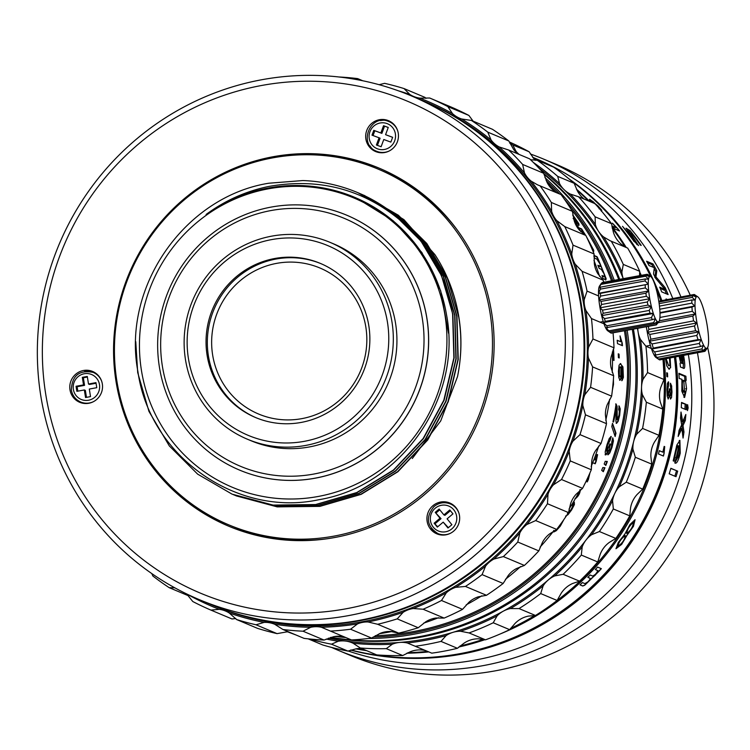 <?xml version="1.0" encoding="UTF-8"?>
<svg xmlns="http://www.w3.org/2000/svg" width="750" height="750" viewBox="0 0 750 750"><rect width="100%" height="100%" fill="white"/><g stroke="black" fill="none" stroke-linecap="round" stroke-linejoin="round"><path stroke-width="1.12" d="M273.15 157.791A192.909 188.334 112.8 0 1 378.15 169.116A192.909 188.334 112.8 0 1 491.062 367.219A192.909 188.334 112.8 0 1 333.759 536.166A192.909 188.334 112.8 0 1 228.759 524.841A192.909 188.334 112.8 0 1 115.847 326.737A192.909 188.334 112.8 0 1 273.15 157.791M457.162 229.875A192.909 188.334 -67.2 0 0 380.841 170.25L378.15 169.116M228.759 524.841L231.459 525.966A192.909 188.334 -67.2 0 0 327.469 538.716M239.578 470.1L239.662 470.128A138.253 134.972 -67.2 0 0 314.906 478.247A138.253 134.972 -67.2 0 0 427.641 357.169A138.253 134.972 -67.2 0 0 346.725 215.194L346.641 215.166A138.253 134.972 -67.2 0 0 209.756 235.5A138.253 134.972 -67.2 0 0 159.394 367.041A138.253 134.972 -67.2 0 0 239.578 470.1A138.253 134.972 -67.2 0 0 376.472 449.766A138.253 134.972 -67.2 0 0 426.834 318.225A138.253 134.972 -67.2 0 0 346.641 215.166M317.841 496.537A156.9 153.178 112.8 0 1 141.431 370.369A156.9 153.178 112.8 0 1 268.547 188.794A156.9 153.178 112.8 0 1 444.947 314.962A156.9 153.178 112.8 0 1 317.841 496.537M302.841 180.553A163.331 159.459 112.8 0 1 357.712 192.619A163.331 159.459 112.8 0 1 413.4 232.228C372.684 191.878 324.441 176.625 268.65 186.469C245.756 191.231 224.906 200.569 206.109 214.462A157.8 154.059 -67.2 0 1 268.584 187.978A157.8 154.059 -67.2 0 1 354.469 197.241A157.8 154.059 -67.2 0 1 421.031 251.794C434.1 270.825 442.603 291.844 446.531 314.831C462.562 397.256 401.709 486.206 318.9 499.706C237.394 517.416 149.841 457.059 137.906 371.569C121.669 286.284 185.409 196.453 268.809 183.225L302.841 180.553M233.156 494.597L275.184 505.95L317.794 505.378L358.866 493.378L395.344 470.981L425.138 439.462L445.772 401.278L455.906 358.866L454.669 315.3L443.306 276.478L422.7 241.753L394.266 213.534L358.753 193.05M135.769 341.672L137.7 372.544L148.931 411.356L169.322 445.931L197.644 474.131L232.106 494.166L273.084 505.087L315.647 504.534L356.737 492.562L393.45 470.016L423.169 438.497L443.812 400.228L453.881 357.872L452.634 314.447C447.375 283.106 434.297 255.703 413.4 232.228M357.113 198.384L393.281 220.838L421.875 252.506L440.691 290.794L448.528 333.216M359.616 193.416L394.519 213.637L422.878 241.762L443.541 276.544L454.931 315.403L456.169 358.866L446.062 401.288L425.363 439.594L395.541 471.141L358.931 493.575L317.953 505.5L275.475 506.062L234.15 495.019M412.284 458.512L440.728 420.9L457.519 376.613C461.531 356.766 461.934 336.9 458.738 317.006L447.356 278.128L426.797 243.488L398.316 215.222L362.803 194.756M235.228 495.469L277.153 506.794L319.706 506.25L360.825 494.269L397.491 471.759L427.275 440.175L447.891 401.906L457.95 359.616L456.713 316.153L445.312 277.256L424.688 242.541L396.394 214.453L360.778 193.903M457.519 376.613A163.331 159.459 -67.2 0 0 458.859 317.062A163.331 159.459 -67.2 0 0 434.897 254.597L403.884 219.591L364.275 195.366M361.65 194.269L396.488 214.444L424.941 242.653L445.556 277.331L456.966 316.256L458.231 359.475L448.219 401.822L427.706 440.025L397.866 471.759L361.2 494.325L319.894 506.372L277.209 506.878L236.184 495.872M357.947 192.713L392.512 212.803L420.947 241.041L441.506 275.681L452.887 314.55L454.144 357.872L444.131 400.172L423.45 438.581L393.628 470.194L356.878 492.722L315.806 504.656L273.263 505.181L232.106 494.166M199.303 599.644L210.441 604.322A273.291 266.812 -67.2 0 0 359.194 620.372A273.291 266.812 -67.2 0 0 580.594 304.097A273.291 266.812 -67.2 0 0 422.081 100.388L410.944 95.709A273.291 266.812 112.8 0 1 569.447 299.419A273.291 266.812 112.8 0 1 348.056 615.694A273.291 266.812 112.8 0 1 199.303 599.644A273.291 266.812 112.8 0 1 40.8 395.934A273.291 266.812 112.8 0 1 262.191 79.659A273.291 266.812 112.8 0 1 410.944 95.709M45.731 394.256A266.859 260.531 112.8 0 1 261.919 85.425A266.859 260.531 112.8 0 1 561.947 300.019A266.859 260.531 112.8 0 1 345.759 608.85A266.859 260.531 112.8 0 1 45.731 394.256M432.938 505.697A16.716 16.322 -67.2 0 0 436.828 533.831A16.716 16.322 -67.2 0 0 453.656 531.141A16.716 16.322 -67.2 0 0 449.775 503.006A16.716 16.322 -67.2 0 0 432.938 505.697M371.7 123.394A16.716 16.322 -67.2 0 0 375.591 151.537A16.716 16.322 -67.2 0 0 392.428 148.847A16.716 16.322 -67.2 0 0 388.538 120.703A16.716 16.322 -67.2 0 0 371.7 123.394M75.797 374.156A16.716 16.322 -67.2 0 0 79.688 402.291A16.716 16.322 -67.2 0 0 96.516 399.6A16.716 16.322 -67.2 0 0 92.634 371.466A16.716 16.322 -67.2 0 0 75.797 374.156M116.016 381.422A194.194 189.591 -67.2 0 0 228.647 526.181A194.194 189.591 -67.2 0 0 420.928 497.616A194.194 189.591 -67.2 0 0 491.672 312.853A194.194 189.591 -67.2 0 0 379.031 168.094A194.194 189.591 -67.2 0 0 186.75 196.659A194.194 189.591 -67.2 0 0 116.016 381.422M437.738 534.178A16.716 16.322 112.8 0 1 431.175 528.188M441.788 502.913A16.716 16.322 112.8 0 1 450.656 503.409M229.809 526.669A194.194 189.591 112.8 0 1 162.281 477.253M297.628 154.969A194.194 189.591 112.8 0 1 380.184 168.581M80.597 402.638A16.716 16.322 112.8 0 1 74.034 396.647M84.647 371.372A16.716 16.322 112.8 0 1 93.516 371.869M376.5 151.884A16.716 16.322 112.8 0 1 369.938 145.894M380.55 120.619A16.716 16.322 112.8 0 1 389.428 121.106M93.459 401.663A16.078 15.694 112.8 0 1 80.7 402.019L81.731 402.45A16.078 15.694 -67.2 0 0 85.809 403.538M97.809 374.962A16.078 15.694 -67.2 0 0 94.181 372.806L93.15 372.375A16.078 15.694 112.8 0 1 101.822 381.731M90.516 396.619L85.547 397.528L84.328 389.962L76.866 391.322L76.059 386.278L83.522 384.919L82.312 377.344L87.291 376.444L88.5 384.009L95.963 382.641L96.769 387.694L89.306 389.053L90.516 396.619M84.328 389.962L85.359 390.394L86.475 397.359M77.803 391.153L77.091 386.709L76.059 386.278M83.522 384.919L84.553 385.35L83.334 377.775L82.312 377.344M77.091 386.709L84.553 385.35M83.334 377.775L87.384 377.044M88.5 384.009L89.522 384.441L96.056 383.25M389.363 150.909A16.078 15.694 112.8 0 1 376.613 151.266L377.634 151.697A16.078 15.694 -67.2 0 0 381.722 152.775M393.722 124.209A16.078 15.694 -67.2 0 0 390.084 122.053L389.062 121.622A16.078 15.694 112.8 0 1 397.734 130.978M372 135.169L373.791 130.341L380.859 132.947L383.541 125.709L388.256 127.444L385.575 134.681L392.644 137.287L390.853 142.106L383.784 139.509L381.103 146.738L376.388 145.003L379.069 137.775L372 135.169M373.041 135.553L374.812 130.772L373.791 130.341M380.859 132.947L381.881 133.378L384.562 126.141L383.541 125.709M374.812 130.772L381.881 133.378M384.562 126.141L388.238 127.491M385.575 134.681L392.625 137.334M379.069 137.775L380.1 138.206L377.428 145.388M454.95 506.503A16.078 15.694 -67.2 0 0 451.322 504.347L450.291 503.916A16.078 15.694 112.8 0 1 458.962 513.272M450.591 533.203A16.078 15.694 112.8 0 1 437.841 533.559L438.872 533.991A16.078 15.694 -67.2 0 0 442.95 535.078M449.775 509.953L452.963 513.862L447.103 518.831L451.884 524.7L447.975 528.009L443.194 522.141L437.334 527.1L434.147 523.191L440.006 518.222L435.225 512.353L439.134 509.044L443.916 514.913L449.775 509.953M443.194 522.141L448.378 527.672M437.738 526.763L434.147 523.191M440.006 518.222L441.038 518.653L435.225 512.353M435.178 523.622L441.038 518.653M436.256 512.784L439.762 509.812M443.916 514.913L444.938 515.344L450.394 510.722M351.759 639.938A263.644 257.391 -67.2 0 0 419.062 636.694A263.644 257.391 -67.2 0 0 632.644 331.584A263.644 257.391 -67.2 0 0 632.269 329.306M331.069 637.312A263.644 257.391 -67.2 0 0 351.422 639.909M618.713 279.488A263.644 257.391 -67.2 0 0 543.891 174.178M627.159 330.234A263.644 257.391 112.8 0 1 413.419 634.322A263.644 257.391 112.8 0 1 368.466 638.475M345.787 637.537A263.644 257.391 112.8 0 1 336.956 636.619M625.688 330.506A262.359 256.134 112.8 0 1 412.959 632.953A262.359 256.134 112.8 0 1 373.106 637.022M546.122 180.544A262.359 256.134 112.8 0 1 559.659 194.006M564.319 199.125A262.359 256.134 112.8 0 1 612.788 280.575M544.913 177.591A263.644 257.391 112.8 0 1 614.259 280.303M375.262 635.681A261.066 254.878 -67.2 0 0 412.753 631.688A261.066 254.878 -67.2 0 0 624.441 330.731M611.522 280.8A261.066 254.878 -67.2 0 0 570.806 208.809M556.631 192.666A261.066 254.878 -67.2 0 0 550.312 186.281M553.791 530.381L553.781 531.984L556.275 530.681L560.297 526.172L563.859 519.591M561.487 522.928L557.325 528.544M565.584 516.131L567.947 514.734L571.603 509.963L574.397 504.591L574.294 502.162M572.175 504.853L572.587 506.569L570.947 509.747L567.478 513.319M572.409 505.012A261.066 254.878 -67.2 0 0 574.181 502.097M575.334 498.741C578.372 496.359 580.041 493.359 580.341 489.759M586.041 481.388L587.25 481.894A261.066 254.878 -67.2 0 0 588.394 479.494L589.931 472.931M592.697 462.722L595.219 463.781A261.066 254.878 -67.2 0 0 596.184 461.316L597.6 454.688L597.075 454.462A261.066 254.878 -67.2 0 1 595.022 460.012L593.934 459.553L595.022 460.012M612.366 390.253L613.491 384.403L613.425 379.041M613.519 348.881A261.066 254.878 112.8 0 1 613.997 360.431L613.369 360.169A261.066 254.878 -67.2 0 0 612.984 350.175M601.688 470.316L603.319 471.713A261.066 254.878 -67.2 0 0 604.931 467.738L602.812 467.55A261.066 254.878 -67.2 0 1 601.688 470.316M604.191 464.025L605.831 465.441A261.066 254.878 -67.2 0 0 607.322 461.484L605.212 461.316A261.066 254.878 -67.2 0 1 604.191 464.025M605.447 454.866C606.066 455.203 607.022 453.703 608.316 450.375L608.053 454.819L609.797 452.981L612.047 447.206L613.444 440.85L612.844 437.906A261.066 254.878 -67.2 0 1 611.841 441.525L611.447 446.869L610.2 450.075L609.216 451.134L609.094 449.447L610.519 444.122L609.891 443.859L606.675 451.2L607.491 445.331L610.219 440.119A261.066 254.878 -67.2 0 0 611.213 436.5L609.291 438.394L606.938 444.825L605.194 451.856L605.475 454.875M606.328 451.088L606.506 449.428M611.794 426.6A2838.825 1063.434 -6 0 1 615.141 436.547A261.066 254.878 -67.2 0 0 615.975 433.238A2895.047 1082.869 173.9 0 0 612.516 423.328A261.066 254.878 -67.2 0 1 611.784 426.591M616.519 423.347L618.094 421.444L619.659 415.425L620.231 408.872L619.191 405.984A261.066 254.878 -67.2 0 1 618.666 409.509L619.35 411.328L619.022 415.219L617.222 419.775L617.109 406.397L616.05 403.95A261.066 254.878 -67.2 0 1 612.956 421.772L613.584 422.034A261.066 254.878 112.8 0 0 616.125 408L615.9 421.322L616.603 423.375M620.166 363.619L620.803 363.684L619.078 365.156L618.45 371.269L618.787 377.531L619.969 380.287L621.178 378.591L621.778 373.078L621.234 366.769L622.856 370.669L622.153 377.203A261.066 254.878 -67.2 0 1 622.022 380.663L623.391 377.381L622.931 366.909L620.344 363.591M618.403 357.628A261.066 254.878 -67.2 0 0 618.234 353.812L619.041 354.15A261.066 254.878 -67.2 0 1 619.209 357.966L618.403 357.628M622.209 343.069L620.034 335.887A261.066 254.878 -67.2 0 1 620.7 341.719L617.175 340.247A261.066 254.878 -67.2 0 1 617.503 343.622L622.463 345.703A261.066 254.878 -67.2 0 0 622.209 343.069L621.328 340.856M593.897 256.388A261.066 254.878 -67.2 0 1 594.769 258.253L596.887 259.144L600.009 263.991L600.497 266.372L597.881 265.275A261.066 254.878 -67.2 0 1 599.194 268.425L601.303 269.306L604.106 273.909L604.444 276.553L601.969 275.512A261.066 254.878 -67.2 0 1 603.141 278.681L605.897 279.844L606.122 278.616L598.519 259.819A261.066 254.878 -67.2 0 0 597.056 256.706L593.953 255.403M604.65 276.572L604.087 276.694L604.65 276.572M585.647 235.359L583.519 231.947A261.066 254.878 -67.2 0 0 581.606 228.909L578.597 227.644M592.922 251.128L593.7 251.456L593.719 250.266L586.181 236.203M589.312 242.775L591.094 245.663L591.666 248.175M580.172 230.541L581.897 231.263L585.019 234.994M573.122 218.344L579.066 225.197L578.803 223.631L572.766 214.894M572.888 215.662L576.806 221.222L576.984 222.131L573.413 218.091M576.806 221.222L576.675 222.356L575.775 220.988M563.353 520.312L559.997 525.938L555.984 530.447L553.491 531.75M573.862 501.9L574.078 504.394L571.284 509.756L566.709 515.372M580.012 489.581C579.731 493.134 578.072 496.125 575.006 498.553M589.256 474.459L588.188 477.291L588.394 479.494M588.056 479.334A260.681 254.503 -67.2 0 1 586.903 481.725L587.25 481.894M586.903 481.725L586.05 481.369M597.066 454.481L595.837 459.075L596.184 461.316M594.872 463.641A260.681 254.503 -67.2 0 0 595.837 461.175M613.2 381.797L612.572 388.387M613.612 360.272A260.681 254.503 -67.2 0 0 613.191 349.659M603.019 471.45A260.681 254.503 -67.2 0 0 604.547 467.7M605.531 465.178A260.681 254.503 -67.2 0 0 606.938 461.447M610.219 440.119L607.125 445.219L606.15 449.316M609.881 443.906L610.519 444.122M610.163 444.019L608.897 451.031M612.6 437.859L613.078 440.747L611.691 447.094L609.441 452.859L607.697 454.697M605.091 454.744C605.7 455.081 606.656 453.591 607.959 450.262L608.316 450.375M609.853 440.016A260.681 254.503 -67.2 0 0 610.819 436.509M614.916 435.863A260.681 254.503 -67.2 0 0 615.6 433.144L615.975 433.238M612.384 423.928A2898.703 1083.188 -6.1 0 1 615.6 433.144M618.816 405.928L619.856 408.825L619.284 415.369L617.728 421.378L616.144 423.272M616.125 408L615.75 407.953A260.681 254.503 -67.2 0 1 613.228 421.884M615.684 403.903L616.734 406.35L616.856 419.709M619.594 380.278L620.803 378.581L621.234 366.769M620.428 363.694L622.547 366.919L623.241 373.884L622.5 379.706L621.647 380.653M620.156 366.825L620.897 368.503L620.794 375.731L620.025 376.791L619.303 375.094L619.406 367.866L620.156 366.825L619.031 367.866L618.694 371.391L618.919 375.084L619.856 376.791M620.138 376.819L619.65 376.791M618.244 354.009L619.041 354.15M618.825 357.806A260.681 254.503 -67.2 0 0 618.656 354.178M620.062 336.112L620.953 340.912M622.069 345.534A260.681 254.503 -67.2 0 0 621.834 343.116M617.203 340.453L620.7 341.719M598.022 259.659A260.681 254.503 -67.2 0 0 596.709 256.875L597.056 256.706M598.528 261.122L598.069 259.641M599.531 262.969L602.269 269.269M601.922 269.419L604.556 274.856L605.55 279.984M602.1 275.859L604.087 276.694M598.031 265.65L600.141 266.531M593.934 255.712L596.709 256.875M582.994 231.816A260.681 254.503 -67.2 0 0 581.287 229.125L581.606 228.909M591.038 245.559L593.362 251.634M578.841 228.094L581.287 229.125M575.972 219.834L578.747 225.422M573.656 219.009L575.466 221.213M301.678 418.669A79.191 77.316 -67.2 0 0 365.831 327.019A79.191 77.316 -67.2 0 0 276.797 263.334A79.191 77.316 -67.2 0 0 212.644 354.984A79.191 77.316 -67.2 0 0 301.678 418.669M256.228 417.806A83.597 81.609 112.8 0 1 207.984 331.884A83.597 81.609 112.8 0 1 276.103 259.022A83.597 81.609 112.8 0 1 320.963 263.663M301.088 422.447A83.597 81.609 -67.2 0 0 369.253 349.237A83.597 81.609 -67.2 0 0 320.325 263.391A83.597 81.609 -67.2 0 0 274.819 258.488A83.597 81.609 -67.2 0 0 206.653 331.697A83.597 81.609 -67.2 0 0 255.581 417.534A83.597 81.609 -67.2 0 0 301.088 422.447M387.469 322.303A102.881 100.444 112.8 0 1 304.116 441.366A102.881 100.444 112.8 0 1 188.438 358.631A102.881 100.444 112.8 0 1 271.791 239.569A102.881 100.444 112.8 0 1 387.469 322.303M185.475 359.634A106.744 104.212 112.8 0 1 271.959 236.1A106.744 104.212 112.8 0 1 330.056 242.372A106.744 104.212 112.8 0 1 391.969 321.938A106.744 104.212 112.8 0 1 305.494 445.472A106.744 104.212 112.8 0 1 247.387 439.209A106.744 104.212 112.8 0 1 185.475 359.634M247.387 439.209L251.006 440.728A106.744 104.212 -67.2 0 0 309.113 446.991A106.744 104.212 -67.2 0 0 396.15 353.503A106.744 104.212 -67.2 0 0 333.675 243.891L330.056 242.372M162.356 366.038A134.391 131.203 112.8 0 1 271.228 210.506A134.391 131.203 112.8 0 1 422.325 318.581A134.391 131.203 112.8 0 1 313.453 474.113A134.391 131.203 112.8 0 1 162.356 366.038M428.803 651.909A263.644 257.391 112.8 0 1 406.791 653.212M366.647 650.662A263.644 257.391 112.8 0 1 355.819 648.862M350.991 649.969A263.644 257.391 -67.2 0 0 459.619 653.728A263.644 257.391 -67.2 0 0 674.428 357.122M660.862 300.797A263.644 257.391 -67.2 0 0 656.034 288.45M650.672 276.534A263.644 257.391 -67.2 0 0 571.903 181.359M540.534 161.672A263.644 257.391 -67.2 0 0 533.184 157.941M576.422 189.131A263.644 257.391 112.8 0 1 589.641 201.403M611.972 226.847A263.644 257.391 112.8 0 1 626.241 247.5M639.666 271.959A263.644 257.391 112.8 0 1 641.269 275.363M664.144 359.081A263.644 257.391 112.8 0 1 500.625 633.797M484.959 639.666A263.644 257.391 112.8 0 1 458.794 647.016M665.494 358.819L666.769 365.878L668.962 369.028L670.622 367.547L670.144 357.938M668.962 369.028L669.469 369.122M666.863 376.547A263.644 257.391 -67.2 0 0 666.684 372.759L667.491 373.097A263.644 257.391 -67.2 0 1 667.669 376.884L666.863 376.547M668.325 381.853L667.359 383.616L666.928 389.616L667.219 396.178L668.241 399.009L669.609 394.875L670.547 399.037L671.606 397.35L671.691 386.025L670.397 383.241A263.644 257.391 -67.2 0 1 670.444 386.625L671.475 391.65L671.213 394.641L670.613 395.606L670.059 394.022L669.938 389.044L669.309 388.781L668.362 395.597L667.556 390.103L668.634 385.266A263.644 257.391 -67.2 0 0 668.587 381.872L668.391 381.844M668.869 394.903L668.231 395.597L668.738 394.903L668.231 395.597L667.753 393.938M667.622 393.938L667.425 390.103L668.634 385.266M617.944 228.9L612.45 223.172A263.644 257.391 -67.2 0 1 616.059 227.709L612.534 226.237A263.644 257.391 -67.2 0 1 614.569 228.891L619.528 230.972A263.644 257.391 -67.2 0 0 617.944 228.9L616.087 227.109M589.331 200.091L589.65 199.359L593.222 201.75L601.791 210.309L601.472 211.172L601.791 210.309L598.256 206.203L589.744 199.266L589.416 199.997L591.178 202.05M589.65 199.359L589.416 199.997M597.375 570.366L597.3 571.894L595.416 574.331L592.781 576.084L590.166 574.988A263.644 257.391 -67.2 0 1 587.812 577.359L589.922 578.25L589.894 579.525L587.981 581.784L584.897 583.622L582.422 582.581A263.644 257.391 -67.2 0 1 579.975 584.85L582.741 586.013L584.728 585.234L599.091 571.134A263.644 257.391 -67.2 0 0 601.35 568.659L597.6 567.084A263.644 257.391 -67.2 0 1 595.341 569.559L597.581 570.525L595.378 569.522M589.837 578.156L587.85 577.322M624.862 534.066L618.309 542.409L615.994 548.728L621.675 544.369L627.169 535.031L633.441 526.35L635.053 519.722L629.916 524.597L624.862 534.066M664.078 453.488L664.697 446.634L664.163 446.409A263.644 257.391 -67.2 0 1 662.822 452.156L659.297 450.675A263.644 257.391 -67.2 0 1 658.472 453.975L663.422 456.056A263.644 257.391 -67.2 0 0 664.078 453.488L663.853 451.322M661.247 300.722A262.997 256.762 -67.2 0 0 655.247 285.769M651.197 276.975A262.997 256.762 -67.2 0 0 616.763 223.659M434.766 657.019A262.997 256.762 -67.2 0 0 674.991 357.019M675.609 356.897A263.644 257.391 112.8 0 1 460.903 654.263A263.644 257.391 112.8 0 1 350.634 650.081M533.072 157.8A263.644 257.391 112.8 0 1 541.819 162.216M568.734 178.697A263.644 257.391 112.8 0 1 661.875 300.6M348.131 650.991A263.644 257.391 -67.2 0 0 474.862 660.131A263.644 257.391 -67.2 0 0 688.453 355.022A263.644 257.391 -67.2 0 0 688.359 354.478M697.444 352.753A266.212 259.903 112.8 0 1 698.278 357.647A266.212 259.903 112.8 0 1 601.303 610.941A266.212 259.903 112.8 0 1 337.716 650.1A266.212 259.903 112.8 0 1 331.547 647.409M672.797 298.528A263.644 257.391 -67.2 0 0 535.538 158.494L532.659 157.284M687 407.278L687.469 410.625L688.134 407.916L687.619 404.691L687 407.278M622.509 226.341L633.516 240.638L638.541 245.616L630.216 232.912L632.306 234.216A263.644 257.391 -67.2 0 1 640.303 245.034L641.213 245.419A263.644 257.391 112.8 0 0 630.028 230.588L626.016 228.197L634.988 240.816L622.509 226.341M667.388 299.559L666.103 298.95L665.737 299.869M679.106 356.241L680.606 362.456A263.644 257.391 112.8 0 1 680.625 362.625L680.062 363.366A263.644 257.391 -67.2 0 1 680.447 367.022L683.944 368.438M683.719 368.4C684.872 368.691 685.069 365.841 684.319 359.841L683.587 355.387M682.856 355.528L683.297 363.328L681.825 355.725M681.938 379.594L681.863 391.303L684.6 397.481L686.569 388.706L685.566 381.122A263.644 257.391 -67.2 0 0 685.547 380.859L686.156 380.4A263.644 257.391 -67.2 0 0 685.903 376.238L678.891 373.284A263.644 257.391 -67.2 0 1 679.2 378.45L681.919 379.294A263.644 257.391 -67.2 0 1 681.938 379.594M686.381 404.475L681.525 402.431A263.644 257.391 -67.2 0 1 681.281 407.691L686.138 409.734A263.644 257.391 -67.2 0 0 686.381 404.475L681.506 402.928M681.919 428.588L683.044 438.066A263.644 257.391 -67.2 0 0 683.962 431.991L683.016 425.503L685.322 420.516A263.644 257.391 -67.2 0 0 685.837 414.469L682.716 421.847L681.009 412.031A263.644 257.391 -67.2 0 1 680.513 418.022L681.675 424.941L679.05 430.387A263.644 257.391 -67.2 0 1 678.122 436.462L681.919 428.588L680.672 428.438L678.75 432.488M675.366 463.2C676.941 463.406 678.572 460.05 680.241 453.131L679.894 440.372L676.847 445.041L673.191 460.856L674.034 461.212C675.956 450.188 677.541 445.078 678.769 445.875A263.644 257.391 -67.2 0 1 674.803 462.966L675.45 463.228M678.741 445.875L677.503 445.641L676.416 446.466M676.013 476.681A263.644 257.391 -67.2 0 0 677.691 471.159L670.866 468.291A263.644 257.391 -67.2 0 1 669.188 473.812L676.013 476.681M665.138 287.625L655.978 276.872L656.803 270.722A263.644 257.391 112.8 0 0 653.006 263.934L646.594 261.234A263.644 257.391 -67.2 0 1 649.059 265.603L654.319 267.675L653.513 274.003A263.644 257.391 -67.2 0 1 655.631 278.297L665.138 289.584L659.7 287.147A263.644 257.391 -67.2 0 1 661.716 291.881L668.137 294.581A263.644 257.391 112.8 0 0 665.138 287.625L663.984 288.169L662.569 286.481M530.372 153.984A266.212 259.903 112.8 0 1 543.872 159.206A266.212 259.903 112.8 0 1 680.972 296.972M337.716 650.1L350.034 655.275A266.212 259.903 -67.2 0 0 613.622 616.116A266.212 259.903 -67.2 0 0 710.597 362.822A266.212 259.903 -67.2 0 0 707.672 347.447M690.262 295.209A266.212 259.903 -67.2 0 0 556.191 164.372L543.872 159.206M634.744 241.003L636.994 244.613M630.028 230.588L629.053 231.412L627.919 230.738M630.3 232.959A262.359 256.134 -67.2 0 0 629.053 231.412M683.428 363.281L683.166 368.166M681.572 362.972L682.875 363.197M681.619 363.366L682.191 363.431M680.466 362.831L682.219 362.878L679.819 356.1M681.178 355.847L681.816 359.794M681.806 359.784L682.219 362.878M684.731 381.178L685.566 381.122M685.275 391.378L683.906 397.266M678.938 373.95L684.647 376.35L685.903 376.238M684.647 376.35A262.359 256.134 -67.2 0 1 684.9 380.494L686.156 380.4M685.547 380.859L684.562 380.925M684.9 380.494L684.291 380.944M681.797 390.637L683.316 392.166L684.572 392.137L682.875 390.028C681.947 383.822 682.256 380.606 683.794 380.381L684.572 392.137M683.794 380.381L681.778 380.419M684.909 409.219A262.359 256.134 -67.2 0 0 685.125 404.447M682.509 433.275A262.359 256.134 -67.2 0 0 682.716 431.831L683.962 431.991M680.625 416.747L681.459 421.734L682.716 421.847M684.263 418.247A262.359 256.134 -67.2 0 1 684.066 420.413L685.322 420.516M684.066 420.413L681.759 425.372L683.016 425.503M681.759 425.372L682.716 431.831M679.247 440.512L679.922 447.197M677.747 457.509L674.85 462.806M677.503 445.641L678.713 445.866M678.722 446.137L679.5 446.288C681.337 447.197 678.038 460.003 676.931 457.894L675.75 457.622M676.153 457.716L676.931 457.894A263.644 257.391 112.8 0 0 679.5 446.288M670.828 468.431L677.691 471.159M674.85 476.194A262.359 256.134 -67.2 0 0 676.491 470.812M655.153 277.312L655.978 276.872M656.803 270.722L655.697 271.35L654.853 277.462M666.469 293.878A262.359 256.134 -67.2 0 0 664.706 289.781M660.244 288.394L661.669 288.994L662.822 288.459M661.669 288.994L663.984 290.119L665.138 289.584M647.438 262.716L651.919 264.6L653.006 263.934M655.697 271.35A262.359 256.134 -67.2 0 0 654.216 268.65M653.513 267.384A262.359 256.134 -67.2 0 0 651.919 264.6M670.022 357.966L670.5 367.556L668.831 369.037M665.972 358.734L668.559 365.653L669.141 365.738M669.45 358.069L669.975 364.931L668.681 365.644L666.103 358.706M669.075 365.747L668.559 365.653M666.694 372.825L667.491 373.097M667.537 376.828A263.512 257.269 -67.2 0 0 667.369 373.106M668.456 381.872A263.512 257.269 -67.2 0 1 668.503 385.266L668.541 385.266M669.309 388.837L669.938 389.044M669.816 389.044L670.481 395.606M670.519 383.287L671.569 386.034L671.981 391.988L671.484 397.35L670.425 399.028M668.119 399L669.609 394.875M612.6 223.359L615.994 227.184M619.294 230.878A263.512 257.269 -67.2 0 0 617.85 228.984M612.675 226.416L616.059 227.709M601.697 210.403L601.378 211.266M599.091 208.809L599.606 208.472L599.091 208.809M591.441 201.534L591.694 202.266M591.928 202.369L591.469 201.478L592.144 201.591L597.628 205.941L599.691 208.378L599.175 208.725L599.691 208.378M601.228 568.612A263.512 257.269 -67.2 0 1 598.997 571.041L599.091 571.134M598.556 570.853L595.369 575.053L591.525 578.344M591.431 578.25L584.644 585.141L582.656 585.919L580.022 584.812M634.997 519.694L633.291 526.378L627.169 535.031M627.066 534.966L621.684 544.153L615.947 548.681M633.375 522.469L633.309 522.431C629.503 525.403 627.272 529.059 626.606 533.4L626.719 533.466C627.337 529.191 629.569 525.534 633.413 522.497C632.934 526.856 630.694 530.522 626.719 533.466M625.209 535.556L625.312 535.622C624.628 539.859 622.191 543.384 618 546.197C618.825 542.053 621.262 538.528 625.312 535.622L625.209 535.556C621.206 538.397 618.769 541.922 617.897 546.122M664.163 446.438L663.731 451.294M663.309 456.009A263.512 257.269 -67.2 0 0 663.956 453.459M659.297 450.703L662.822 452.156M328.378 638.166A263.644 257.391 -67.2 0 0 345.797 641.091A263.644 257.391 -67.2 0 0 399.759 642.431A263.644 257.391 -67.2 0 0 453.009 632.325A263.644 257.391 -67.2 0 0 503.212 611.213A263.644 257.391 -67.2 0 0 548.184 580.022A263.644 257.391 -67.2 0 0 585.956 540.112A263.644 257.391 -67.2 0 0 614.878 493.228A263.644 257.391 -67.2 0 0 627.141 463.463A263.644 257.391 -67.2 0 0 633.684 441.422A263.644 257.391 -67.2 0 0 641.55 386.962A263.644 257.391 -67.2 0 0 638.137 332.213A263.644 257.391 -67.2 0 0 637.463 328.35M639.544 275.672L639.731 271.312A268.791 262.416 -67.2 0 0 627.675 248.1L610.228 240.797L603.675 237A264.928 258.647 112.8 0 1 621.891 272.062A25.725 25.116 -67.2 0 0 623.25 278.653A263.644 257.391 -67.2 0 0 598.547 231.366A263.644 257.391 -67.2 0 0 564.103 189.666A263.644 257.391 -67.2 0 0 538.744 167.944M543.741 173.522A263.644 257.391 112.8 0 1 619.725 279.3M633.431 329.091A263.644 257.391 112.8 0 1 622.65 461.578A263.644 257.391 112.8 0 1 330.366 637.509M407.344 642.984L431.784 653.166A268.791 262.416 -67.2 0 0 457.425 648.3L464.034 643.172A25.725 25.116 112.8 0 1 470.972 639.862A25.725 25.116 112.8 0 1 478.538 638.803L485.484 639.825A268.791 262.416 -67.2 0 0 509.653 629.663L515.044 623.447A25.725 25.116 112.8 0 1 521.184 618.759A25.725 25.116 112.8 0 1 528.384 616.116L535.472 615.478A268.791 262.416 -67.2 0 0 557.119 600.469L561.084 593.438A25.725 25.116 112.8 0 1 566.156 587.569A25.725 25.116 112.8 0 1 572.681 583.472L579.562 581.175A268.791 262.416 -67.2 0 0 597.741 561.966L600.15 554.447A25.725 25.116 112.8 0 1 603.919 547.659A25.725 25.116 112.8 0 1 609.497 542.288L615.834 538.425A268.791 262.416 -67.2 0 0 629.756 515.859L630.525 508.191A25.725 25.116 112.8 0 1 632.841 500.775A25.725 25.116 112.8 0 1 637.219 494.363L642.703 489.094A268.791 262.416 -67.2 0 0 651.75 464.147L650.897 456.684A25.725 25.116 112.8 0 1 651.647 448.969A25.725 25.116 112.8 0 1 654.628 441.788L658.987 435.328A268.791 262.416 -67.2 0 0 662.775 409.106L646.35 402.206L642.384 394.641A264.928 258.647 112.8 0 1 636.666 434.25A25.725 25.116 -67.2 0 0 633.684 441.422A25.725 25.116 -67.2 0 0 632.925 449.147A264.928 258.647 112.8 0 1 619.256 486.816A25.725 25.116 -67.2 0 0 614.878 493.228A25.725 25.116 -67.2 0 0 612.562 500.653A264.928 258.647 112.8 0 1 591.534 534.741A25.725 25.116 -67.2 0 0 585.956 540.112A25.725 25.116 -67.2 0 0 582.188 546.909A264.928 258.647 112.8 0 1 554.719 575.925A25.725 25.116 -67.2 0 0 548.184 580.022A25.725 25.116 -67.2 0 0 543.122 585.891A264.928 258.647 112.8 0 1 510.422 608.569A25.725 25.116 -67.2 0 0 503.212 611.213A25.725 25.116 -67.2 0 0 497.081 615.909A264.928 258.647 112.8 0 1 460.566 631.256A25.725 25.116 -67.2 0 0 453.009 632.325A25.725 25.116 -67.2 0 0 446.062 635.634A264.928 258.647 112.8 0 1 407.344 642.984A25.725 25.116 -67.2 0 0 399.759 642.431A25.725 25.116 -67.2 0 0 392.316 644.212A264.928 258.647 112.8 0 1 353.081 643.237A25.725 25.116 -67.2 0 0 352.087 642.797A25.725 25.116 -67.2 0 0 345.797 641.091A25.725 25.116 -67.2 0 0 338.184 641.269A264.928 258.647 112.8 0 1 326.222 639.028M642.703 489.094L626.278 482.194L619.256 486.816M629.756 515.859L613.331 508.959L612.562 500.653M651.75 464.147L635.325 457.256A268.791 262.416 112.8 0 1 626.278 482.194M635.325 457.256L632.925 449.147M658.987 435.328L642.562 428.428L636.666 434.25M646.35 402.206A268.791 262.416 112.8 0 1 642.562 428.428M651.394 348.534L645.919 346.228L640.528 339.525A264.928 258.647 112.8 0 1 643.013 379.331A25.725 25.116 -67.2 0 0 641.55 386.962A25.725 25.116 -67.2 0 0 642.384 394.641M662.775 409.106L660.356 402.188A25.725 25.116 112.8 0 1 659.513 394.5A25.725 25.116 112.8 0 1 660.975 386.878L663.984 379.481L647.559 372.581L643.013 379.331M663.984 379.481A268.791 262.416 -67.2 0 0 662.953 359.306M645.919 346.228A268.791 262.416 112.8 0 1 647.559 372.581M637.781 328.294A25.725 25.116 -67.2 0 0 638.137 332.213A25.725 25.116 -67.2 0 0 640.528 339.525M639.731 271.312L623.306 264.413L621.891 272.062M611.25 241.2A268.791 262.416 112.8 0 1 623.306 264.413M626.119 247.444L621.647 244.547A25.725 25.116 112.8 0 1 616.519 238.903A25.725 25.116 112.8 0 1 613.303 231.938L611.541 223.716A268.791 262.416 -67.2 0 0 594.956 203.634L578.531 196.744L570.291 194.072A264.928 258.647 112.8 0 1 595.341 224.4A25.725 25.116 -67.2 0 0 598.547 231.366A25.725 25.116 -67.2 0 0 603.675 237M611.541 223.716L595.116 216.816L595.341 224.4M578.531 196.744A268.791 262.416 112.8 0 1 595.116 216.816M533.344 162.45A264.928 258.647 112.8 0 1 559.528 183.553A25.725 25.116 -67.2 0 0 564.103 189.666A25.725 25.116 -67.2 0 0 570.291 194.072M584.363 199.191A25.725 25.116 112.8 0 1 582.075 197.213A25.725 25.116 112.8 0 1 577.5 191.1L574.134 183.281L557.709 176.381L559.528 183.553M574.134 183.281A268.791 262.416 -67.2 0 0 553.753 167.222L537.328 160.322A268.791 262.416 112.8 0 1 557.709 176.381M537.328 160.322L530.541 159.713M535.294 160.294A25.725 25.116 112.8 0 1 533.991 158.869L529.144 151.791L512.719 144.891L516.028 151.322A25.725 25.116 -67.2 0 0 519.206 154.462M529.144 151.791A268.791 262.416 -67.2 0 0 509.203 141.909M509.85 143.334A268.791 262.416 112.8 0 1 512.719 144.891M514.331 150.338A264.928 258.647 112.8 0 1 516.028 151.322M296.025 634.997L287.681 631.875M309.431 638.972A268.791 262.416 112.8 0 0 331.481 644.184L347.906 651.084A268.791 262.416 -67.2 0 1 322.725 644.963L308.147 638.841M331.481 644.184L338.184 641.269M360.309 648A268.791 262.416 112.8 0 0 386.288 648.647L402.712 655.538A268.791 262.416 -67.2 0 1 376.734 654.9L360.309 648L353.081 643.237M347.906 651.084L356.147 648.816A25.725 25.116 112.8 0 1 361.35 648.441M386.288 648.647L392.316 644.212M402.712 655.538L410.287 651.759A25.725 25.116 112.8 0 1 417.722 649.978A25.725 25.116 112.8 0 1 425.316 650.522L425.747 650.625M457.425 648.3L441 641.4A268.791 262.416 112.8 0 1 415.359 646.266M441 641.4L446.062 635.634M485.484 639.825L469.059 632.934L460.566 631.256M509.653 629.663L493.228 622.772A268.791 262.416 112.8 0 1 469.059 632.934M493.228 622.772L497.081 615.909M535.472 615.478L519.047 608.578L510.422 608.569M557.119 600.469L540.694 593.569A268.791 262.416 112.8 0 1 519.047 608.578M540.694 593.569L543.122 585.891M579.562 581.175L563.137 574.284L554.719 575.925M597.741 561.966L581.316 555.066A268.791 262.416 112.8 0 1 563.137 574.284M581.316 555.066L582.188 546.909M615.834 538.425L599.409 531.525L591.534 534.741M613.331 508.959A268.791 262.416 112.8 0 1 599.409 531.525M356.606 648.731A263.644 257.391 -67.2 0 0 365.494 650.175M407.944 652.688A263.644 257.391 -67.2 0 0 427.65 651.422M460.012 645.984A263.644 257.391 -67.2 0 0 483.497 639.281M510.506 628.462A263.644 257.391 -67.2 0 0 534.919 615.441M556.462 600.966A263.644 257.391 -67.2 0 0 649.725 472.95A263.644 257.391 -67.2 0 0 663.056 359.288M640.406 275.512A263.644 257.391 -67.2 0 0 639.562 273.684M625.003 246.872A263.644 257.391 -67.2 0 0 612.253 228.262M588.488 200.916A263.644 257.391 -67.2 0 0 576.928 190.097M646.359 326.719A26.363 4.791 79.3 0 0 651.525 348.9A26.363 4.791 79.3 0 0 656.053 357.534L658.322 359.025A28.941 5.259 79.3 0 1 657.169 357.441L654.188 354.778L655.884 354.984A28.941 5.259 79.3 0 1 654.619 351.928L651.806 349.041L653.297 348.103A28.941 5.259 79.3 0 1 652.059 343.941L696.788 335.447L698.616 331.913L649.491 341.231L650.85 339.216A28.941 5.259 79.3 0 1 649.8 334.444L694.528 325.959L696.647 322.978L647.531 332.297L648.862 329.391A28.941 5.259 79.3 0 1 648.375 326.353M656.353 357.741L659.409 359.822A28.941 5.259 79.3 0 0 659.972 359.869L704.7 351.375A28.941 5.259 -100.7 0 1 704.138 351.328L705.469 348.422L703.05 350.531A28.941 5.259 -100.7 0 1 701.897 348.947L703.303 345.45L700.613 346.491L655.884 354.984M654.619 351.928L699.347 343.434L700.922 339.713L651.806 349.041M700.613 346.491A28.941 5.259 -100.7 0 1 699.347 343.434M707.484 347.766A26.363 4.791 -100.7 0 1 701.222 339.469A26.363 4.791 -100.7 0 1 695.006 302.906A26.363 4.791 -100.7 0 1 697.828 296.859A26.363 4.791 -100.7 0 1 702.347 305.484A26.363 4.791 -100.7 0 1 708.572 342.047A26.363 4.791 -100.7 0 1 707.484 347.766L705.037 351.244A28.941 5.259 -100.7 0 1 704.7 351.375M707.156 348.263L705.731 350.297M696.647 322.978L693.591 320.897A28.941 5.259 -100.7 0 1 692.85 316.097L695.269 313.988L692.288 311.316A28.941 5.259 -100.7 0 1 691.95 307.069L694.641 306.028L691.828 303.141A28.941 5.259 -100.7 0 1 691.856 301.472A28.941 5.259 -100.7 0 1 691.941 299.953L694.837 300.056L692.278 297.356A28.941 5.259 -100.7 0 1 692.812 295.613L695.841 296.803L693.562 294.656A28.941 5.259 -100.7 0 1 693.9 294.525A28.941 5.259 -100.7 0 1 694.462 294.572L697.828 296.859M698.616 331.913L695.578 330.722A28.941 5.259 -100.7 0 1 694.528 325.959M700.922 339.713L698.025 339.619A28.941 5.259 -100.7 0 1 696.788 335.447M693.562 294.656L658.781 301.256M658.913 302.053L692.812 295.613M692.278 297.356L659.138 303.647M659.456 306.122L691.941 299.953M691.828 303.141L659.766 309.225M694.641 306.028L659.981 312.609M660 313.134L691.95 307.069M692.288 311.316L659.925 317.466M695.269 313.988L659.297 320.812M658.134 322.688L692.85 316.097M693.591 320.897L648.862 329.391M649.8 334.444L647.531 332.297M695.578 330.722L650.85 339.216M652.059 343.941L649.491 341.231M698.025 339.619L653.297 348.103M659.409 359.822L704.138 351.328M703.05 350.531L658.322 359.025M657.169 357.441L701.897 348.947M379.294 633.713A273.291 266.803 -67.2 0 0 387.75 632.306A273.291 266.803 -67.2 0 0 391.875 631.519M423.694 623.109A273.291 266.803 -67.2 0 0 438.497 617.719M466.2 604.837A273.291 266.803 -67.2 0 0 481.828 595.8M505.434 579.3A273.291 266.803 -67.2 0 0 520.594 566.559M540.094 547.097A273.291 266.803 -67.2 0 0 553.622 531.009M569.016 509.119A273.291 266.803 -67.2 0 0 579.919 490.359M591.178 466.453A273.291 266.803 -67.2 0 0 598.753 445.978M605.766 420.384A273.291 266.803 -67.2 0 0 609.637 399.309M612.197 372.328A273.291 266.803 -67.2 0 0 612.384 351.863M334.397 636.581A273.291 266.803 -67.2 0 0 343.275 636.619M599.606 276.422A273.291 266.803 -67.2 0 0 593.962 260.438M580.763 231.647A273.291 266.803 -67.2 0 0 573.703 219.178M554.072 190.903A273.291 266.803 -67.2 0 0 547.116 182.513M518.569 154.191A273.291 266.803 -67.2 0 0 515.353 151.5M398.269 90.769A274.575 268.059 112.8 0 1 409.838 94.463A25.725 25.116 -67.2 0 0 413.597 96.441A25.725 25.116 -67.2 0 0 414.647 96.853A25.725 25.116 -67.2 0 0 419.859 98.147A274.575 268.059 112.8 0 1 452.475 113.569A25.725 25.116 -67.2 0 0 456.788 116.784A25.725 25.116 -67.2 0 0 459.703 118.247A25.725 25.116 -67.2 0 0 461.691 118.987A274.575 268.059 112.8 0 1 491.072 139.978A25.725 25.116 -67.2 0 0 494.756 143.916A25.725 25.116 -67.2 0 0 499.2 146.953A274.575 268.059 112.8 0 1 524.466 172.884A25.725 25.116 -67.2 0 0 527.409 177.422A25.725 25.116 -67.2 0 0 531.244 181.209A274.575 268.059 112.8 0 1 551.625 211.284A25.725 25.116 -67.2 0 0 553.744 216.291A25.725 25.116 -67.2 0 0 556.866 220.706A274.575 268.059 112.8 0 1 571.734 254.016A25.725 25.116 -67.2 0 0 572.962 259.331A25.725 25.116 -67.2 0 0 575.269 264.244A274.575 268.059 112.8 0 1 584.184 299.775A25.725 25.116 -67.2 0 0 584.475 305.241A25.725 25.116 -67.2 0 0 585.909 310.5A274.575 268.059 112.8 0 1 588.591 347.166A25.725 25.116 -67.2 0 0 587.944 352.622A25.725 25.116 -67.2 0 0 588.45 358.069L592.603 366.891L613.65 375.741L611.034 367.575A25.725 25.116 112.8 0 1 610.528 362.119A25.725 25.116 112.8 0 1 611.175 356.672L614.006 347.822A278.428 271.828 -67.2 0 0 613.05 332.822M575.269 264.244L582.094 271.322L603.141 280.172L597.853 273.741A25.725 25.116 112.8 0 1 595.547 268.828A25.725 25.116 112.8 0 1 594.319 263.512L594.084 253.978A278.428 271.828 -67.2 0 0 585.816 235.444L579.45 230.203A25.725 25.116 112.8 0 1 576.328 225.787A25.725 25.116 112.8 0 1 574.209 220.791L572.4 211.331A278.428 271.828 -67.2 0 0 561.056 194.588L537.45 184.791L531.244 181.209M557.072 192.909L553.837 190.706A25.725 25.116 112.8 0 1 549.994 186.928A25.725 25.116 112.8 0 1 547.05 182.391L543.684 173.278A278.428 271.828 -67.2 0 0 529.631 158.85L508.584 149.991L499.2 146.953M517.978 153.947A25.725 25.116 112.8 0 1 517.35 153.422A25.725 25.116 112.8 0 1 513.666 149.484L508.828 140.991A278.428 271.828 -67.2 0 0 492.478 129.309L471.431 120.45L461.691 118.987M588.45 358.069A274.575 268.059 112.8 0 1 584.822 394.762A25.725 25.116 -67.2 0 0 583.256 400.041A25.725 25.116 -67.2 0 0 582.825 405.506A274.575 268.059 112.8 0 1 573 441.112A25.725 25.116 -67.2 0 0 570.553 446.044A25.725 25.116 -67.2 0 0 569.194 451.378A274.575 268.059 112.8 0 1 553.462 484.809A25.725 25.116 -67.2 0 0 550.228 489.253A25.725 25.116 -67.2 0 0 547.987 494.278A274.575 268.059 112.8 0 1 526.828 524.522A25.725 25.116 -67.2 0 0 522.891 528.337A25.725 25.116 -67.2 0 0 519.834 532.903A274.575 268.059 112.8 0 1 493.894 559.05A25.725 25.116 -67.2 0 0 489.384 562.125A25.725 25.116 -67.2 0 0 485.597 566.091A274.575 268.059 112.8 0 1 455.663 587.334A25.725 25.116 -67.2 0 0 450.703 589.575A25.725 25.116 -67.2 0 0 446.306 592.819A274.575 268.059 112.8 0 1 413.297 608.522A25.725 25.116 -67.2 0 0 408.047 609.853A25.725 25.116 -67.2 0 0 403.172 612.291A274.575 268.059 112.8 0 1 368.081 621.966A25.725 25.116 -67.2 0 0 362.7 622.359A25.725 25.116 -67.2 0 0 357.497 623.906A274.575 268.059 112.8 0 1 321.394 627.263A25.725 25.116 -67.2 0 0 316.041 626.7A25.725 25.116 -67.2 0 0 310.669 627.309A274.575 268.059 112.8 0 1 274.641 624.244A25.725 25.116 -67.2 0 0 269.484 622.744A25.725 25.116 -67.2 0 0 264.113 622.397L256.012 624.778L277.059 633.628L286.697 631.903A25.725 25.116 112.8 0 1 288.637 631.884M310.669 627.309L303.028 631.209L324.075 640.069L333.253 636.806A25.725 25.116 112.8 0 1 338.625 636.197A25.725 25.116 112.8 0 1 343.912 636.75M357.497 623.906L350.569 629.231L371.616 638.081L380.081 633.403A25.725 25.116 112.8 0 1 385.284 631.856A25.725 25.116 112.8 0 1 390.666 631.462L398.719 633.122A278.428 271.828 -67.2 0 0 418.247 627.741L425.766 621.788A25.725 25.116 112.8 0 1 430.631 619.359A25.725 25.116 112.8 0 1 435.881 618.019L444.159 618.084A278.428 271.828 -67.2 0 0 462.534 609.347L468.9 602.325A25.725 25.116 112.8 0 1 473.297 599.072A25.725 25.116 112.8 0 1 478.247 596.831L486.487 595.294A278.428 271.828 -67.2 0 0 503.137 583.472L508.181 575.588A25.725 25.116 112.8 0 1 511.969 571.622A25.725 25.116 112.8 0 1 516.487 568.547L524.4 565.434A278.428 271.828 -67.2 0 0 538.828 550.894L542.419 542.409A25.725 25.116 112.8 0 1 545.484 537.844A25.725 25.116 112.8 0 1 549.422 534.028L556.753 529.434A278.428 271.828 -67.2 0 0 568.528 512.597L570.572 503.775A25.725 25.116 112.8 0 1 572.822 498.75A25.725 25.116 112.8 0 1 576.056 494.316L582.562 488.362A278.428 271.828 -67.2 0 0 591.309 469.762L591.788 460.875A25.725 25.116 112.8 0 1 593.147 455.55A25.725 25.116 112.8 0 1 595.584 450.619L601.041 443.484A278.428 271.828 -67.2 0 0 606.506 423.675L605.409 415.012A25.725 25.116 112.8 0 1 605.841 409.537A25.725 25.116 112.8 0 1 607.406 404.269L611.625 396.159A278.428 271.828 -67.2 0 0 613.65 375.741M588.591 347.166L592.959 338.972L614.006 347.822M264.113 622.397A274.575 268.059 112.8 0 1 229.256 613.013A25.725 25.116 -67.2 0 0 225.497 611.025A25.725 25.116 -67.2 0 0 224.447 610.613A25.725 25.116 -67.2 0 0 219.234 609.328A274.575 268.059 112.8 0 1 186.825 594.019M211.013 604.566L213.581 605.644A273.291 266.803 -67.2 0 0 484.303 565.509A273.291 266.803 -67.2 0 0 583.856 305.353A273.291 266.803 -67.2 0 0 425.512 101.831L422.944 100.744A273.291 266.803 112.8 0 1 581.287 304.275A273.291 266.803 112.8 0 1 481.744 564.431A273.291 266.803 112.8 0 1 211.013 604.566A273.291 266.803 112.8 0 1 210.703 604.434M584.822 394.762L590.578 387.309L611.625 396.159M592.603 366.891A278.428 271.828 112.8 0 1 590.578 387.309M582.825 405.506L585.459 414.816L606.506 423.675M573 441.112L579.994 434.634L601.041 443.484M569.194 451.378L570.262 460.903L591.309 469.762M585.459 414.816A278.428 271.828 112.8 0 1 579.994 434.634M553.462 484.809L561.516 479.513L582.562 488.362M547.987 494.278L547.472 503.747L568.528 512.597M570.262 460.903A278.428 271.828 112.8 0 1 561.516 479.513M526.828 524.522L535.706 520.575L556.753 529.434M519.834 532.903L517.781 542.034L538.828 550.894M547.472 503.747A278.428 271.828 112.8 0 1 535.706 520.575M493.894 559.05L503.353 556.584L524.4 565.434M485.597 566.091L482.091 574.612L503.137 583.472M517.781 542.034A278.428 271.828 112.8 0 1 503.353 556.584M455.663 587.334L465.441 586.434L486.487 595.294M446.306 592.819L441.488 600.497L462.534 609.347M482.091 574.612A278.428 271.828 112.8 0 1 465.441 586.434M413.297 608.522L423.113 609.234L444.159 618.084M403.172 612.291L397.2 618.881L418.247 627.741M441.488 600.497A278.428 271.828 112.8 0 1 423.113 609.234M368.081 621.966L377.662 624.272L398.719 633.122M377.466 624.188L377.662 624.272A278.428 271.828 112.8 0 0 397.2 618.881M321.394 627.263L351.525 639.956A278.428 271.828 -67.2 0 0 371.616 638.081M350.569 629.231A278.428 271.828 112.8 0 1 330.478 631.097M274.762 624.3L282.984 629.513L304.031 638.362A278.428 271.828 -67.2 0 0 324.075 640.069M303.028 631.209A278.428 271.828 112.8 0 1 282.984 629.513M229.256 613.013L236.616 619.556L257.662 628.406A278.428 271.828 -67.2 0 0 277.059 633.628M219.234 609.328L210.947 610.116L231.994 618.966L235.753 618.553M256.012 624.778A278.428 271.828 112.8 0 1 236.616 619.556M186.619 593.897L192.797 601.528A278.428 271.828 112.8 0 0 210.947 610.116M174.872 587.85L169.2 587.672L188.55 595.809M151.809 573.6L152.85 575.981A278.428 271.828 112.8 0 0 169.2 587.672M359.184 80.053L357.656 78.609L362.803 80.775M409.838 94.463L404.016 88.566A278.428 271.828 112.8 0 0 384.628 83.344L379.106 84.703M338.822 76.969A278.428 271.828 112.8 0 1 357.656 78.609M425.925 98.419L425.062 97.425L404.016 88.566M419.859 98.147L429.694 98.006L450.741 106.866A278.428 271.828 -67.2 0 1 468.891 115.444L473.128 121.163M452.475 113.569L447.834 106.594L468.891 115.444M429.694 98.006A278.428 271.828 112.8 0 1 447.834 106.594M491.072 139.978L487.781 132.141L508.828 140.991M471.431 120.45A278.428 271.828 112.8 0 1 487.781 132.141M524.466 172.884L522.638 164.428L543.684 173.278M508.584 149.991A278.428 271.828 112.8 0 1 522.638 164.428M551.625 211.284L551.353 202.472L572.4 211.331M556.866 220.706L564.769 226.594L585.816 235.444M540.009 185.738A278.428 271.828 112.8 0 1 551.353 202.472M571.734 254.016L573.038 245.128L594.084 253.978M564.769 226.594A278.428 271.828 112.8 0 1 573.038 245.128M603.731 282.234A278.428 271.828 -67.2 0 0 603.141 280.172M584.184 299.775L587.053 291.094L598.603 295.95M585.909 310.5L591.469 318.562L604.012 323.841M582.094 271.322A278.428 271.828 112.8 0 1 587.053 291.094M591.469 318.562A278.428 271.828 112.8 0 1 592.959 338.972M645.694 276.216L648.534 279.206A23.147 4.228 -100.4 0 1 649.491 276.647A23.147 4.228 -100.4 0 1 650.812 276.637A23.147 4.228 -100.4 0 1 651.009 276.797A23.147 4.228 -100.4 0 1 652.903 279.637A23.147 4.228 -100.4 0 1 654.947 284.841A23.147 4.228 -100.4 0 1 656.897 291.769A23.147 4.228 -100.4 0 1 658.509 299.587A23.147 4.228 -100.4 0 1 659.587 307.35A23.147 4.228 -100.4 0 1 660.019 314.128A23.147 4.228 -100.4 0 1 659.738 319.097A23.147 4.228 -100.4 0 1 659.006 321.384A23.147 4.228 -100.4 0 1 658.781 321.656L656.325 324.9A25.725 4.697 -100.4 0 1 656.278 324.909A25.725 4.697 -100.4 0 1 655.725 324.834L610.941 333.038L607.509 330.619L609.703 331.95L654.487 323.747A25.725 4.697 -100.4 0 1 654.113 323.222A25.725 4.697 -100.4 0 1 653.728 322.613L608.953 330.806L605.616 327.769L652.294 319.688A25.725 4.697 -100.4 0 1 651.478 317.606L606.703 325.8L603.572 322.566L605.259 321.403L650.034 313.209A25.725 4.697 -100.4 0 1 649.256 310.434L604.481 318.628L601.631 315.637L603.188 313.284L647.962 305.081A25.725 4.697 -100.4 0 1 647.316 301.959L602.541 310.153L600.019 307.828L601.566 304.5L646.341 296.297A25.725 4.697 -100.4 0 1 645.9 293.194L601.125 301.388L598.931 300.056L600.581 296.109A25.725 4.697 79.6 0 1 600.403 293.4L598.5 293.287L648.253 284.175A23.147 4.228 -100.4 0 1 648.534 279.206L645.244 278.953L600.469 287.147L598.781 288.309L600.919 284.409L645.694 276.216A25.725 4.697 -100.4 0 1 646.078 275.194L601.294 283.387L599.522 286.022A23.147 4.228 79.6 0 0 598.781 288.309A23.147 4.228 79.6 0 0 598.5 293.287A23.147 4.228 79.6 0 0 598.931 300.056A23.147 4.228 79.6 0 0 600.019 307.828A23.147 4.228 79.6 0 0 601.631 315.637A23.147 4.228 79.6 0 0 603.572 322.566A23.147 4.228 79.6 0 0 605.616 327.769A23.147 4.228 79.6 0 0 607.509 330.619A23.147 4.228 79.6 0 0 607.706 330.778A23.147 4.228 79.6 0 0 607.847 330.863M600.403 293.4L648.253 284.175A23.147 4.228 -100.4 0 0 648.684 290.953L645.9 293.194M645.178 285.206A25.725 4.697 -100.4 0 0 645.356 287.916L600.581 296.109M645.356 287.916L648.684 290.953A23.147 4.228 -100.4 0 0 649.772 298.716L647.316 301.959M657.066 321.975L658.781 321.656A23.147 4.228 -100.4 0 1 657.263 321.506A23.147 4.228 -100.4 0 1 655.369 318.666A23.147 4.228 -100.4 0 1 653.325 313.463A23.147 4.228 -100.4 0 1 651.384 306.534A23.147 4.228 -100.4 0 1 649.772 298.716L600.019 307.828M648.253 284.175L645.131 280.941A25.725 4.697 -100.4 0 1 645.244 278.953M645.131 280.941L600.356 289.134L598.5 293.287M600.469 287.147A25.725 4.697 79.6 0 0 600.356 289.134M601.294 283.387A25.725 4.697 79.6 0 0 600.919 284.409M601.547 283.341L602.194 282.516L646.969 274.312L649.491 276.647L646.078 275.194M646.969 274.312A25.725 4.697 -100.4 0 1 647.016 274.303A25.725 4.697 -100.4 0 1 647.578 274.378L650.681 276.544M656.981 324.066L658.781 321.656M656.231 324.919L611.55 333.094A25.725 4.697 79.6 0 1 611.503 333.103L656.278 324.909M610.941 333.038A25.725 4.697 79.6 0 0 611.503 333.103M654.487 323.747L657.263 321.506L655.725 324.834M608.953 330.806A25.725 4.697 79.6 0 0 609.328 331.425A25.725 4.697 79.6 0 0 609.703 331.95M652.294 319.688L655.369 318.666L653.728 322.613M606.703 325.8A25.725 4.697 79.6 0 0 607.519 327.881M603.572 322.566L653.325 313.463L651.478 317.606M650.034 313.209L653.325 313.463M604.481 318.628A25.725 4.697 79.6 0 0 605.259 321.403M601.631 315.637L651.384 306.534L649.256 310.434M647.962 305.081L651.384 306.534M602.541 310.153A25.725 4.697 79.6 0 0 603.188 313.284M646.341 296.297L649.772 298.716M601.125 301.388A25.725 4.697 79.6 0 0 601.566 304.5M598.931 300.056L648.684 290.953M93.15 372.375C79.275 369.731 72 375.6 71.325 389.991C72.412 395.663 75.534 399.675 80.7 402.019A16.078 15.694 112.8 0 1 71.381 390.038M99.488 384.675A13.5 13.181 -67.2 0 0 99.478 384.6A13.5 13.181 112.8 0 0 84.328 373.734A13.5 13.181 112.8 0 0 73.341 389.288A13.5 13.181 -67.2 0 0 73.359 389.372A13.5 13.181 112.8 0 0 88.5 400.238A13.5 13.181 112.8 0 0 99.488 384.675M377.559 148.866A13.5 13.181 -67.2 0 0 377.625 148.884A13.5 13.181 112.8 0 0 394.678 140.822A13.5 13.181 112.8 0 0 387.084 123.591A13.5 13.181 -67.2 0 0 387.009 123.563A13.5 13.181 112.8 0 0 369.966 131.634A13.5 13.181 112.8 0 0 377.559 148.866M388.509 121.406A16.078 15.694 112.8 0 1 389.062 121.622L388.416 121.369A16.078 15.694 112.8 0 1 388.509 121.406M434.184 506.447A16.078 15.694 112.8 0 1 450.291 503.916C444.45 501.722 439.041 502.575 434.034 506.503C425.419 517.116 426.684 526.144 437.841 533.559M435.244 508.2A13.5 13.181 -67.2 0 0 435.188 508.247A13.5 13.181 112.8 0 0 433.284 527.184A13.5 13.181 112.8 0 0 451.866 528.853A13.5 13.181 -67.2 0 0 451.922 528.797A13.5 13.181 112.8 0 0 453.825 509.869A13.5 13.181 112.8 0 0 435.244 508.2M686.972 407.878L688.134 407.916M683.587 359.953L684.319 359.841M682.331 359.044L681.722 359.137M681.881 363.478L683.128 363.309M681.797 362.7L680.541 362.878M685.659 388.744L686.569 388.706M681.741 390.066L682.875 390.028M679.425 452.953L680.241 453.131M388.416 121.369C370.134 113.513 357.881 144.534 376.613 151.266M634.988 240.816L633.966 241.575M683.297 363.328L682.05 363.506M658.772 301.191L693.9 294.525M650.381 345.328L645.862 346.181M603.244 321.544L599.963 322.144M602.241 282.506L647.016 274.303M607.706 330.778L608.634 331.434M659.006 321.384L657.966 322.95M650.812 276.637L649.894 275.972"/></g></svg>
